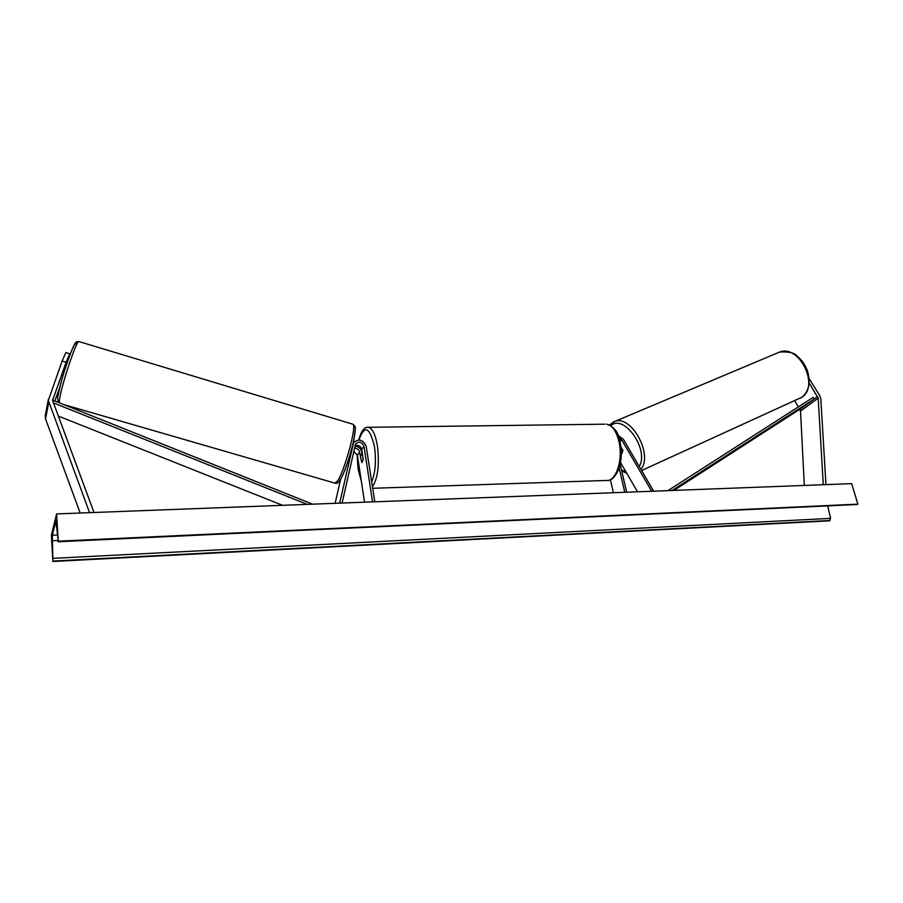 <?xml version="1.0" encoding="UTF-8"?>
<svg xmlns="http://www.w3.org/2000/svg" width="903" height="903" viewBox="0 0 903 903"><rect width="100%" height="100%" fill="white"/><g stroke="black" fill="none" stroke-linecap="round" stroke-linejoin="round"><path stroke-width="1.35" d="M809.099 378.583L819.687 395.537L820.827 398.889L825.94 484.618M809.133 382.895L818.197 398.178L823.265 484.719M799.844 409.24L800.521 411.102L804.325 485.442M794.629 400.819L798.376 406.869M68.052 359.936L63.571 372.397M62.826 375.084L62.77 375.659M45.297 415.403L45.545 418.936L80.175 513.028M69.102 356.978L69.779 353.784L65.851 352.554L62.149 361.019L48.344 400.435L89.566 512.667M62.149 361.019L66.111 362.261L52.566 400.424L93.991 512.498M59.79 387.195L54.812 401M66.111 362.261L69.779 353.784M361.99 453.396L361.798 452.189C360.952 448.644 358.649 446.59 354.913 446.014M364.541 502.192L357.407 455.281L353.716 451.319M355.014 445.563C358.367 444.739 360.59 446.003 361.708 449.355L363.209 459.13L361.787 462.618L359.62 452.234C358.931 449.615 357.204 448.249 354.439 448.114M340.679 479.098L335.148 503.31M374.79 501.808L366.166 446.206C362.961 439.524 358.762 438.361 353.57 442.718L339.641 503.14M372.555 501.887L363.965 446.251C361.832 441.804 359.033 441.025 355.568 443.915L342.068 503.05M621.851 453.385L622.923 450.383L620.948 446.996M620.508 462.494L637.529 491.796M618.905 437.583L621.738 439.885L651.706 491.255M618.149 435.517L623.318 439.197L653.659 491.187M626.648 492.214L620.169 464.21M624.774 492.282L619.153 467.946M613.374 492.722L610.405 479.707M362.227 453.712L360.387 456.229L361.787 462.618L363.153 459.796L362.385 453.712M621.309 453.52L622.223 453.148M620.993 447.425L622.957 450.8M56.618 513.92L58.232 541.179L55.963 520.817L52.374 535.242L52.882 561.485L51.381 535.14L56.618 513.92L851.687 483.636L857.85 504.145L58.052 541.766M58.232 541.179L857.85 504.145M52.882 561.485L829.417 520.828L830.591 518.367L827.735 505.973M673.898 490.408L803.23 407.061L814.269 398.968L672.125 490.476M814.269 398.968L813.129 397.399L667.96 490.634M53.322 402.851L307.257 504.371M58.198 416.012L282.605 505.319M52.701 401.18L53.13 400.322L312.596 504.167M799.979 409.443L817.633 396.496M800.521 411.102L818.197 398.178M45.545 418.936L48.739 402.32M52.566 400.108L52.746 399.182M357.407 455.281L359.62 452.234M361.708 449.355L363.965 446.251M372.691 488.297L606.297 480.452C615.993 482.179 623.499 459.3 618.848 441.059C616.185 430.799 612.087 425.155 606.545 424.15C613.938 426.43 618.42 432.187 619.989 441.432L621.738 439.885M367.329 427.322L604.908 424.173M371.686 481.807C375.4 472.777 376.325 461.083 374.474 446.725C369.654 426.769 364.473 424.512 358.954 439.953M357.938 445.348L357.746 446.816M357.238 454.57L358.13 468.68L361.211 480.34M358.762 439.953C361.189 430.934 364.428 426.724 368.503 427.3C372.465 428.417 375.422 434.569 377.398 445.755C379.599 464.56 377.939 478.206 372.442 486.683M641.615 470.542L801.887 397.252C819.8 385.874 799.211 344.178 779.661 352.023L777.438 352.96M621.49 469.91L626.05 472.032M612.855 422.243L614.864 421.408C631.366 414.725 653.388 454.931 640.904 469.323M639.279 466.546C649.404 449.638 623.996 413.529 610.868 425.663M52.374 535.242L57.42 535.016M58.108 541.631L857.229 504.506M52.995 561.068L830.004 520.489M53.074 558.347L830.591 518.367M52.227 540.705L57.792 540.457M76.01 346.007C78.471 328.5 59.429 381.597 57.736 397.252M59.327 402.806L59.463 400.063C60.772 387.421 76.303 340.521 78.798 341.526L79.069 341.605M340.386 479.403C347.768 468.544 359.608 421.769 353.694 427.243M352.655 424.15L353.062 424.275C356.967 425.234 344.72 470.474 337.677 480.814L334.911 483.128L63.853 404.612M45.229 415.786L48.412 399.103M353.096 443.384L353.57 442.718M357.802 445.314L357.622 446.748M357.125 454.265L358.039 468.973L361.381 481.378M362.329 453.396L361.753 453.408M619.989 441.432C622.144 451.872 621.58 461.489 618.295 470.282C614.864 477.145 611.433 480.52 607.979 480.396M801.999 397.196L800.51 398.144M802.124 397.106C809.122 390.852 810.86 381.98 807.316 370.501C805.002 364.496 801.503 359.608 796.807 355.838C794.482 352.813 788.77 351.549 779.661 352.023L614.864 421.408L609.457 424.907M621.704 470.869L626.772 473.285M58.097 402.309L57.634 397.692C60.354 383.493 64.621 368.74 70.445 353.423C76.586 339.821 74.768 342.497 78.798 341.526L353.062 424.275C355.771 427.627 356.064 424.071 353.987 439.264C351.244 453.069 344.427 473.251 340.228 479.854M348.502 459.819L349.111 459.999M340.059 480.125C338.49 482.687 336.932 483.726 335.352 483.252"/></g></svg>
